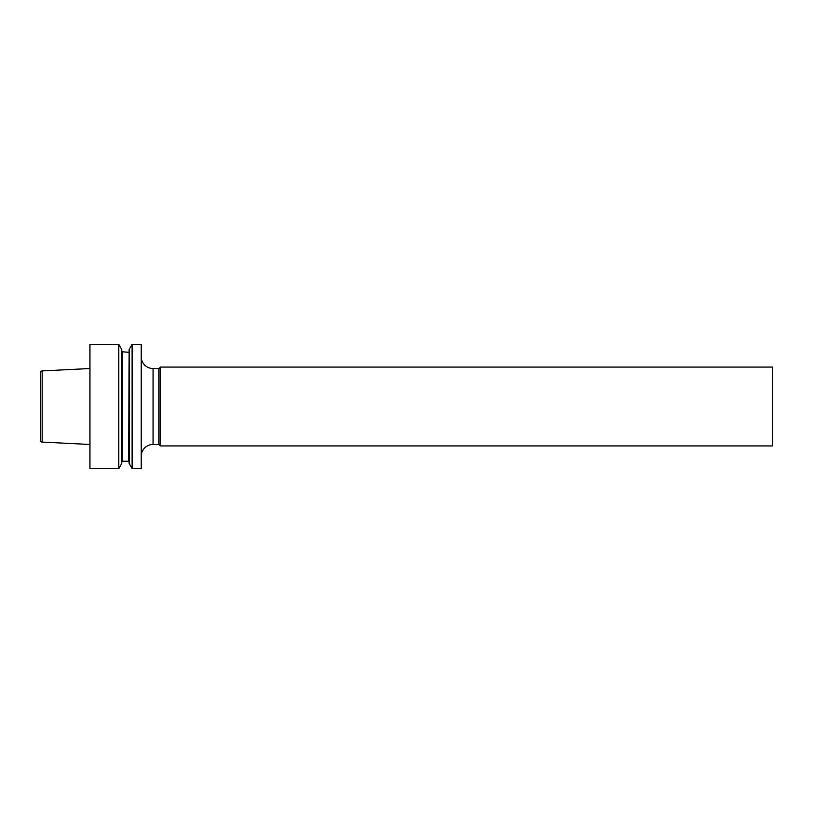 <?xml version="1.0" encoding="UTF-8"?>
<svg xmlns="http://www.w3.org/2000/svg" width="813" height="813" viewBox="0 0 813 813"><rect width="100%" height="100%" fill="white"/><g stroke="black" fill="none" stroke-linecap="round" stroke-linejoin="round"><path stroke-width="1.22" d="M153.068 368.533L153.068 444.467L158.982 444.467L158.982 368.533L153.068 368.533A11.829 11.829 0 0 1 141.238 356.704M153.068 444.467A11.829 11.829 0 0 0 141.238 456.296M160.466 445.941L160.466 367.059L772.35 367.059L772.35 445.941L160.466 445.941L158.982 444.467M141.238 468.623L141.238 344.377L132.113 344.377L132.113 468.623L141.238 468.623M132.113 468.623L129.155 463.491L129.155 349.509L132.113 344.377M121.757 461.225L129.155 461.225M128.657 460.737L129.155 351.775M128.657 352.263L121.757 351.775M118.8 468.623L121.757 463.491L121.757 349.509L118.8 344.377L89.958 344.377L89.958 468.623L118.8 468.623L118.8 344.377M42.144 442.079L42.144 370.921A1.575 1.575 0 0 0 40.65 372.496L40.65 440.504A1.575 1.575 0 0 0 42.144 442.079L89.958 444.477M42.144 370.921L89.958 368.523M122.255 460.737L122.255 352.263M158.982 368.533L160.466 367.059"/></g></svg>

